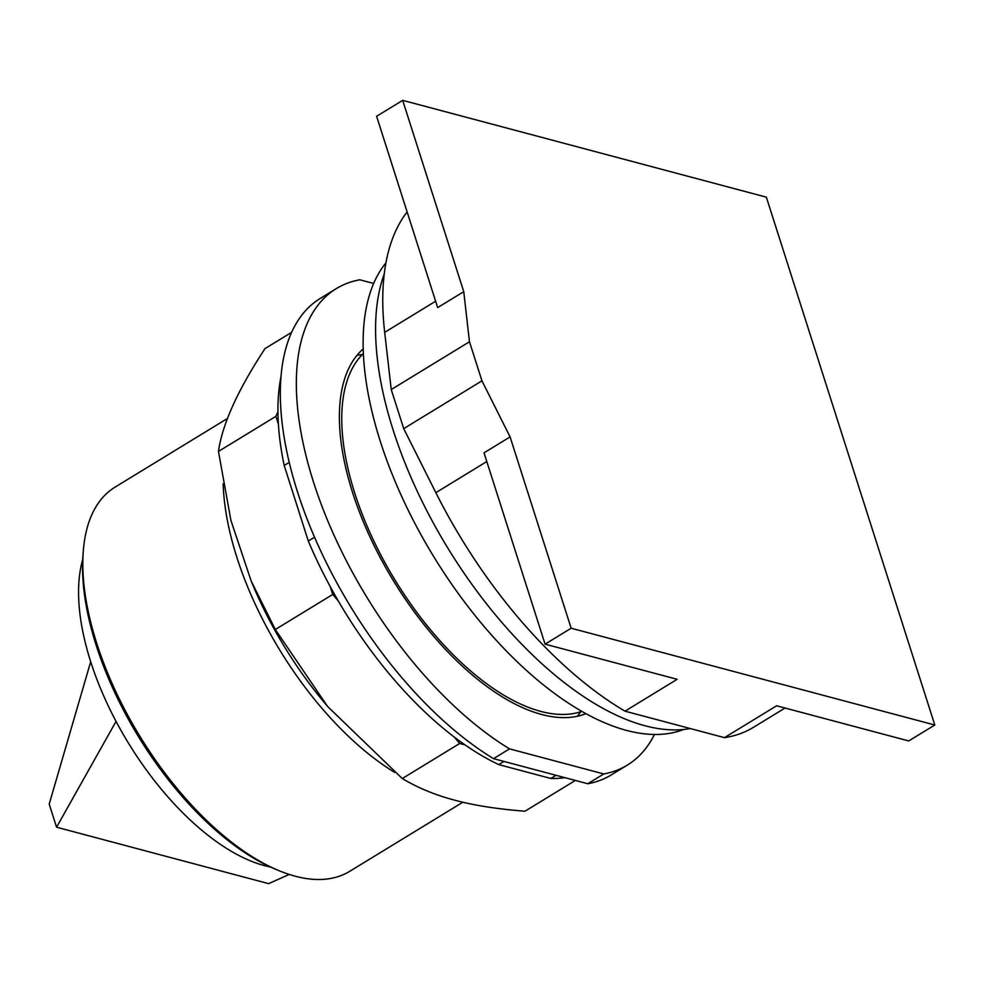<?xml version="1.0" encoding="UTF-8"?>
<svg xmlns="http://www.w3.org/2000/svg" width="984" height="984" viewBox="0 0 984 984"><rect width="100%" height="100%" fill="white"/><g stroke="black" fill="none" stroke-linecap="round" stroke-linejoin="round"><path stroke-width="1.48" d="M510.093 436.908L481.951 380.845L469.479 341.756L463.747 291.67L402.69 100.356L766.339 197.157L934.8 725.011L571.15 628.222L510.093 436.908L484.017 452.837L545.074 644.151L677.164 679.304L625 711.174A312.666 150.946 58.6 0 1 435.851 492.664L486.797 461.545M571.15 628.222L545.074 644.151M625 711.174L724.458 737.643L776.622 705.786L908.724 740.952L934.8 725.011M463.747 291.67L437.659 307.598L376.601 116.284L402.69 100.356M363.342 353.576A210.822 101.782 58.6 0 0 376.577 546.661A210.822 101.782 58.6 0 0 540.696 711.37A210.822 101.782 58.6 0 0 581.901 711.395M469.479 341.756L391.238 389.553L403.711 428.643L435.851 492.664M481.951 380.845L403.711 428.643M724.458 737.643A312.666 150.946 58.6 0 0 753.486 727.311L785.048 708.025M407.142 211.978A312.666 150.946 58.6 0 0 384.683 332.346L391.238 389.553M384.24 273.983A285.508 137.834 58.6 0 0 440.131 535.124A285.508 137.834 58.6 0 0 645 725.749A285.508 137.834 58.6 0 0 690.251 728.541M385.913 262.9A279.173 134.771 58.6 0 0 413.059 519.872A279.173 134.771 58.6 0 0 626.537 730.399A279.173 134.771 58.6 0 0 683.696 729.476M289.222 874.444L268.607 883.644L56.568 827.2L49.2 804.1L90.688 661.715M56.568 827.2L116.05 721.395M82.693 559.613A196.96 95.091 58.6 0 0 90.676 661.654A196.96 95.091 58.6 0 0 270.465 867.015M227.55 418.421L115.042 487.142A225.09 108.67 58.6 0 0 83.357 550.191L83.062 553.869A221.523 106.948 58.6 0 0 275.741 869.315L279.148 870.729A225.09 108.67 58.6 0 0 295.249 876.215A225.09 108.67 58.6 0 0 349.714 871.32L462.849 802.218M83.357 550.191A225.09 108.67 58.6 0 0 279.148 870.729M291.584 332.358L265.04 348.582C237.808 390.008 222.286 424.288 218.473 451.422L230.92 520.462L251.178 581.027L275.311 629.526L327.672 706.549L402.272 778.553C418.028 787.938 435.568 795.158 454.879 800.226C474.005 805.392 497.375 809.057 524.964 811.222L575.357 780.435M275.901 416.343L277.931 411.853A262.642 126.801 -121.4 0 0 278.386 424.104L275.901 416.343L218.473 451.422M556.009 775.294L550.819 778.467L498.753 764.605A262.642 126.801 58.6 0 1 465.051 744.9L459.7 743.474L402.272 778.553M459.7 743.474L454.165 736.979A262.642 126.801 -121.4 0 0 465.051 744.9M454.165 736.979A262.642 126.801 58.6 0 1 338.275 600.941L332.74 594.447L275.311 629.526M332.74 594.447L330.267 586.673A262.642 126.801 -121.4 0 0 338.275 600.941M280.932 376.995A262.642 126.801 58.6 0 0 277.931 411.853M550.819 778.467A262.642 126.801 58.6 0 0 564.877 777.655M314.548 537.215L308.3 541.028A262.642 126.801 58.6 0 0 330.267 586.673M308.3 541.028L284.192 465.457L289.222 462.382M278.386 424.104A262.642 126.801 58.6 0 0 284.192 465.457M498.753 764.605L503.956 761.431M587.755 783.744L493.513 758.652L509.527 748.861L603.782 773.953L587.755 783.744A279.173 134.771 58.6 0 0 611.31 774.9L627.337 765.109A279.173 134.771 58.6 0 0 654.446 734.47M373.637 283.466L359.837 279.788A279.173 134.771 58.6 0 0 336.282 288.632L320.267 298.423A279.173 134.771 58.6 0 0 305.372 514.534A279.173 134.771 58.6 0 0 493.513 758.652M603.782 773.953A279.173 134.771 58.6 0 0 627.337 765.109M336.282 288.632A279.173 134.771 58.6 0 0 321.387 504.743A279.173 134.771 58.6 0 0 509.527 748.861M585.935 713.658A214.401 103.505 -121.4 0 1 541.692 714.495A214.401 103.505 -121.4 0 1 373.686 544.742A214.401 103.505 -121.4 0 1 363.17 348.951M577.325 716.266A214.401 103.505 58.6 0 0 580.634 711.813M362.383 354.511A214.401 103.505 58.6 0 0 356.909 355.421M384.683 332.346L435.629 301.227M223.147 483.808A225.09 108.67 58.6 0 0 236.91 557.448A225.09 108.67 58.6 0 0 394.67 772.391M327.672 706.549L324.769 703.08A230.625 111.34 -121.4 0 1 253.331 586.144L251.178 581.027"/></g></svg>
